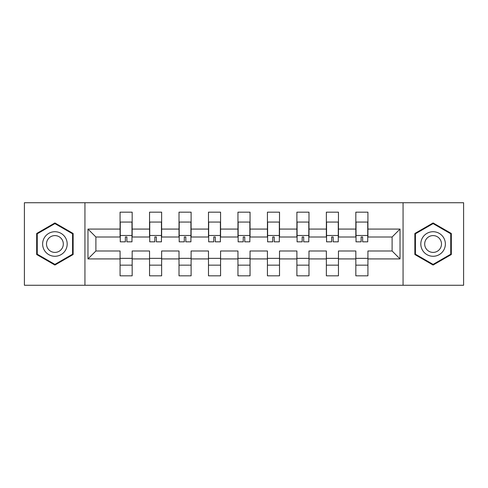 <?xml version="1.0" encoding="UTF-8"?>
<svg xmlns="http://www.w3.org/2000/svg" width="488" height="488" viewBox="0 0 488 488"><rect width="100%" height="100%" fill="white"/><g stroke="black" fill="none" stroke-linecap="round" stroke-linejoin="round"><path stroke-width="0.73" d="M403.058 202.727L24.4 202.727L24.4 285.273L463.6 285.273L463.6 202.727L403.058 202.727L403.058 285.273M367.921 258.921L367.921 250.991L392.102 250.991L400.032 258.921L367.921 258.921L367.921 275.83L355.831 275.83L355.831 258.921L338.452 258.921L338.452 275.83L326.362 275.83L326.362 258.921L308.983 258.921L308.983 275.83L296.893 275.83L296.893 258.921L279.514 258.921L279.514 275.83L267.424 275.83L267.424 258.921L250.045 258.921L250.045 275.83L237.955 275.83L237.955 258.921L220.576 258.921L220.576 275.83L208.486 275.83L208.486 258.921L191.107 258.921L191.107 275.83L179.017 275.83L179.017 258.921L161.638 258.921L161.638 275.83L149.548 275.83L149.548 258.921L132.169 258.921L132.169 275.83L120.078 275.83L120.078 258.921L87.968 258.921L87.968 229.079L120.078 229.079L120.078 212.17L132.169 212.17L132.169 229.079L149.548 229.079L149.548 212.17L161.638 212.17L161.638 229.079L179.017 229.079L179.017 212.17L191.107 212.17L191.107 229.079L208.486 229.079L208.486 212.17L220.576 212.17L220.576 229.079L237.955 229.079L237.955 212.17L250.045 212.17L250.045 229.079L267.424 229.079L267.424 212.17L279.514 212.17L279.514 229.079L296.893 229.079L296.893 212.17L308.983 212.17L308.983 229.079L326.362 229.079L326.362 212.17L338.452 212.17L338.452 229.079L355.831 229.079L355.831 212.17L367.921 212.17L367.921 229.079L400.032 229.079L400.032 258.921M84.942 285.273L84.942 202.727M355.831 229.079L355.831 237.009L338.452 237.009L338.452 229.079M338.452 258.921L338.452 250.991L355.831 250.991L355.831 258.921M326.362 229.079L326.362 237.009L308.983 237.009L308.983 229.079M308.983 258.921L308.983 250.991L326.362 250.991L326.362 258.921M296.893 229.079L296.893 237.009L279.514 237.009L279.514 229.079M279.514 258.921L279.514 250.991L296.893 250.991L296.893 258.921M267.424 229.079L267.424 237.009L250.045 237.009L250.045 229.079M250.045 258.921L250.045 250.991L267.424 250.991L267.424 258.921M237.955 229.079L237.955 237.009L220.576 237.009L220.576 229.079M220.576 258.921L220.576 250.991L237.955 250.991L237.955 258.921M208.486 229.079L208.486 237.009L191.107 237.009L191.107 229.079M191.107 258.921L191.107 250.991L208.486 250.991L208.486 258.921M179.017 229.079L179.017 237.009L161.638 237.009L161.638 229.079M161.638 258.921L161.638 250.991L179.017 250.991L179.017 258.921M149.548 229.079L149.548 237.009L132.169 237.009L132.169 229.079M132.169 258.921L132.169 250.991L149.548 250.991L149.548 258.921M120.078 229.079L120.078 237.009L95.898 237.009L95.898 250.991L120.078 250.991L120.078 258.921M87.968 229.079L95.898 237.009M392.102 250.991L392.102 237.009L367.921 237.009L367.921 229.079M120.078 258.359L132.169 258.359M149.548 258.359L161.638 258.359M179.017 258.359L191.107 258.359M208.486 258.359L220.576 258.359M237.955 258.359L250.045 258.359M267.424 258.359L279.514 258.359M296.893 258.359L308.983 258.359M326.362 258.359L338.452 258.359M355.831 258.359L367.921 258.359M95.898 250.991L87.968 258.921M400.032 229.079L392.102 237.009M120.078 265.155L132.169 265.155M149.548 265.155L161.638 265.155M179.017 265.155L191.107 265.155M208.486 265.155L220.576 265.155M237.955 265.155L250.045 265.155M267.424 265.155L279.514 265.155M296.893 265.155L308.983 265.155M326.362 265.155L338.452 265.155M355.831 265.155L367.921 265.155M73.139 233.477L54.906 222.949L36.679 233.477L36.679 254.523L54.906 265.051L73.139 254.523L73.139 233.477M414.861 233.477L414.861 254.523L433.094 265.051L451.321 254.523L451.321 233.477L433.094 222.949L414.861 233.477M120.268 229.171L120.268 223.315M126.88 236.985L125.367 236.985L125.367 241.828L120.268 241.828L120.268 222.058L131.98 222.058L131.98 241.828L126.88 241.828L126.88 236.985M131.98 229.171L131.98 223.351M149.737 229.171L149.737 223.315M156.349 236.985L154.836 236.985L154.836 241.828L149.737 241.828L149.737 222.058L161.449 222.058L161.449 241.828L156.349 241.828L156.349 236.985M161.449 229.171L161.449 223.351M179.206 229.171L179.206 223.315M185.818 236.985L184.305 236.985L184.305 241.828L179.206 241.828L179.206 222.058L190.918 222.058L190.918 241.828L185.818 241.828L185.818 236.985M190.918 229.171L190.918 223.351M44.274 237.863A12.279 12.279 0 0 0 48.77 254.632A12.279 12.279 0 0 0 65.544 250.137A12.279 12.279 0 0 0 61.049 233.368A12.279 12.279 0 0 0 44.274 237.863M47.629 239.797A8.406 8.406 0 0 0 50.703 251.277A8.406 8.406 0 0 0 62.19 248.203A8.406 8.406 0 0 0 59.109 236.723A8.406 8.406 0 0 0 47.629 239.797M72.572 233.801L72.572 254.199L54.906 264.392L37.247 254.199L37.247 233.801L54.906 223.608L72.572 233.801M422.455 237.863A12.279 12.279 0 0 0 426.951 254.632A12.279 12.279 0 0 0 443.726 250.137A12.279 12.279 0 0 0 439.23 233.368A12.279 12.279 0 0 0 422.455 237.863M425.81 239.797A8.406 8.406 0 0 0 428.891 251.277A8.406 8.406 0 0 0 440.371 248.203A8.406 8.406 0 0 0 437.297 236.723A8.406 8.406 0 0 0 425.81 239.797M450.753 233.801L450.753 254.199L433.094 264.392L415.428 254.199L415.428 233.801L433.094 223.608L450.753 233.801M208.675 229.171L208.675 223.315M215.287 236.985L213.774 236.985L213.774 241.828L208.675 241.828L208.675 222.058L220.387 222.058L220.387 241.828L215.287 241.828L215.287 236.985M220.387 229.171L220.387 223.351M238.144 229.171L238.144 223.315M244.756 236.985L243.244 236.985L243.244 241.828L238.144 241.828L238.144 222.058L249.856 222.058L249.856 241.828L244.756 241.828L244.756 236.985M249.856 229.171L249.856 223.351M267.613 229.171L267.613 223.315M274.226 236.985L272.713 236.985L272.713 241.828L267.613 241.828L267.613 222.058L279.325 222.058L279.325 241.828L274.226 241.828L274.226 236.985M279.325 229.171L279.325 223.351M297.082 229.171L297.082 223.315M303.695 236.985L302.182 236.985L302.182 241.828L297.082 241.828L297.082 222.058L308.794 222.058L308.794 241.828L303.695 241.828L303.695 236.985M308.794 229.171L308.794 223.351M326.551 229.171L326.551 223.315M333.164 236.985L331.651 236.985L331.651 241.828L326.551 241.828L326.551 222.058L338.263 222.058L338.263 241.828L333.164 241.828L333.164 236.985M338.263 229.171L338.263 223.351M356.02 229.171L356.02 223.315M362.633 236.985L361.12 236.985L361.12 241.828L356.02 241.828L356.02 222.058L367.732 222.058L367.732 241.828L362.633 241.828L362.633 236.985M367.732 229.171L367.732 223.351M120.268 235.497L131.98 235.497M149.737 235.497L161.449 235.497M179.206 235.497L190.918 235.497M208.675 235.497L220.387 235.497M238.144 235.497L249.856 235.497M267.613 235.497L279.325 235.497M297.082 235.497L308.794 235.497M326.551 235.497L338.263 235.497M356.02 235.497L367.732 235.497"/></g></svg>
